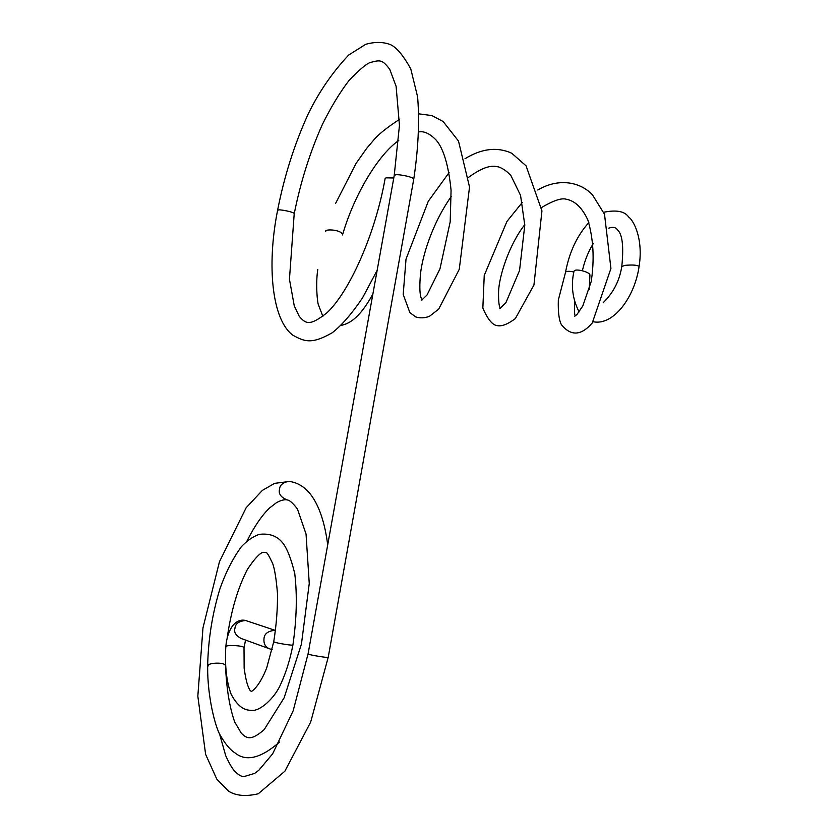 <?xml version="1.0" encoding="UTF-8"?>
<svg xmlns="http://www.w3.org/2000/svg" width="838" height="838" viewBox="0 0 838 838"><rect width="100%" height="100%" fill="white"/><g stroke="black" fill="none" stroke-linecap="round" stroke-linejoin="round"><path stroke-width="1.26" d="M588.873 222.583C577.099 235.53 569.316 252.144 565.503 272.413L565.765 271.994C567.033 271.072 569.735 271.083 573.873 272.004M589.91 275.325L589.931 275.178C590.361 272.203 576.408 268.443 574.292 270.768L573.978 271.355C570.783 285.496 572.49 299.009 579.121 311.904M294.19 213.973L289.445 279.232L294.285 305.954L299.26 316.335C306.048 324.296 310.07 325.919 326.799 312.93C348.912 292.556 375.141 234.902 385.103 178.63L386.025 177.834L393.787 177.981M275.534 630.417L275.136 630.323C268.129 630.93 264.42 633.654 264.012 638.483C263.467 643.951 265.573 647.491 270.349 649.104L272.182 649.314M593.199 321.75C613.51 325.951 634.785 297.008 639.101 266.39L639.101 266.39C637.226 265.038 632.522 264.693 625.012 265.353L621.775 266.526C619.544 280.73 613.364 292.766 603.245 302.623M398.741 140.533C379.666 153.49 355.082 192.164 342.574 234.661L342.491 234.944M325.699 231.697L325.752 231.487C323.866 228.9 341.192 229.277 342.574 234.661M394.195 175.718L399.454 125.375L396.102 86.314L389.764 69.334C382.159 59.383 380.305 59.823 369.914 62.609C365.829 64.201 358.832 70.214 348.922 80.616C339.62 92.777 330.717 107.526 322.201 124.841C309.83 152.684 300.507 182.338 294.211 213.816C295.165 212.098 277.766 208.819 278.09 210.17L277.514 210.684C266.515 266.484 272.13 320.305 293.08 335.347C304.257 341.37 311.317 344.764 332.309 332.707C341.789 325.301 351.866 313.684 362.54 297.857L377.163 270.307M413.679 179.573L413.721 179.353C414.674 176.912 395.201 173.466 395.117 175.111L394.153 175.938L308.091 653.766L308.845 654.237C308.541 654.75 328.58 658.228 328.224 657.275L413.721 179.353C418.309 148.913 419.608 121.437 417.617 96.925L410.788 68.957C403.225 55.266 396.364 47.117 390.183 44.529C383.029 41.837 374.869 41.764 365.703 44.309L348.639 55.057C332.277 72.529 318.754 92.253 308.08 114.23C294.41 144.251 284.229 176.347 277.546 210.527M328.234 657.202L310.668 722.115L284.868 771.211L258.24 793.785C245.974 796.655 236.148 795.838 228.795 791.323L216.801 779.151L205.624 754.368L197.831 696.158L202.974 627.892L219.472 561.67L246.131 507.786L262.367 490.387L274.613 483.358L289.623 481.441M225.558 666.524C226.564 688.93 229.591 707.398 234.661 721.916L241.25 733.114C246.749 738.655 251.065 741.043 264.148 729.657L284.145 697.792L301.439 644.076L309.253 583.499L306.038 534.016L297.459 509.043C293.049 503.229 289.676 500.202 287.319 499.961C280.845 497.374 278.268 493.739 279.578 489.067C279.819 485.097 282.888 482.52 288.764 481.347C297.291 482.332 304.634 486.763 310.783 494.65C319.163 505.764 324.809 522.503 327.71 544.847M225.527 665.896C225.38 661.748 207.887 662.868 208.264 665.456L207.646 667.038C207.426 696.713 215.303 727.332 220.394 735.544C225.537 744.322 230.377 750.083 234.891 752.817C245.974 761.983 260.901 758.348 279.651 741.944M227.119 638.42C231.005 611.007 237.783 587.972 247.451 569.306C254.186 559.229 259.34 553.551 262.902 552.273L266.086 552.577C266.913 552.2 269.134 555.919 272.748 563.723C274.728 569.369 276.31 579.362 277.493 593.702C277.64 608.943 276.393 624.949 273.743 641.719L274.382 642.128C277.577 643.312 292.567 645.721 292.902 645.04L292.912 644.967M207.646 666.577C208.128 639.897 212.265 613.845 220.048 588.423C226.019 571.82 233.142 557.909 241.407 546.69C246.885 540.803 252.772 536.708 259.078 534.393C269.103 533.157 276.844 535.838 282.322 542.448C286.847 547.79 290.996 558.181 294.767 573.621C297.301 595.273 296.683 619.073 292.902 645.04C290.105 659.485 286.083 672.453 280.824 683.934C275.011 697.761 260.105 711.577 251.369 710.404C247.021 710.121 239.354 709.786 231.099 694.168C226.532 681.713 224.752 666.063 225.768 647.219L226.417 646.402C226.082 644.799 244.675 645.501 244.015 647.879L243.994 648.109M275.136 630.323L245.681 620.518C238.924 621.073 235.352 623.661 234.954 628.28C233.76 632.187 235.792 635.571 241.061 638.441L268.527 648.434M639.101 266.39C643.626 237.604 632.9 219.671 628.657 217.021C624.729 211.249 616.401 209.668 603.695 212.276M621.796 266.442C623.839 246.267 622.372 234.043 617.397 229.769C615.794 227.266 612.924 226.731 608.786 228.156M593.409 243.313C588.412 251.358 584.735 260.492 582.368 270.737M589.931 275.178L589.219 289.539M574.554 301.45C574.313 311.652 574.617 316.439 575.444 315.811M574.459 316.45L576.994 314.428L582.798 305.975L591.199 281.547C594.571 259.529 593.472 239.04 587.899 220.08C582.211 207.814 575.057 200.879 566.436 199.287C561.816 197.695 553.52 200.45 541.526 207.552M524.787 224.647C509.116 244.602 499.239 275.838 498.579 291.257C498.39 300.915 498.998 306.593 500.401 308.311M499.804 308.646L505.974 302.549L519.55 270.475L524.798 225.181L520.545 195.359L510.897 175.551C506.917 171.245 502.831 168.386 498.631 166.951C493.75 165.924 486.564 164.279 468.599 177.321M451.305 196.396C431.863 224.113 422.279 256.596 420.487 274.036C418.539 296.306 421.661 298.517 421.954 300.088M421.388 300.475L427.024 294.986L439.96 268.883L450.195 221.798L451.074 190.226C448.54 165.411 443.606 148.745 436.284 140.239C430.124 133.797 424.353 131 418.969 131.87M565.503 272.413L558.338 300.035C557.982 311.977 558.998 320.179 561.397 324.641C570.846 336.363 581.132 335.808 592.257 322.976L610.933 268.453L604.502 214.224L592.382 194.709C579.456 181.207 557.741 178.138 537.787 190.006M522.304 202.408L506.948 221.431L484.238 275.419L482.845 308.07C487.726 319.456 492.65 325.333 497.615 325.699C502.13 326.432 508.038 324.065 515.349 318.576L533.942 285.025L541.945 210.893L526.055 165.819L511.767 153.249C497.363 146.66 481.787 148.473 465.027 158.707M449.095 172.576L428.26 201.329L406.021 259.12L403.204 294.452L409.887 312.637L415.753 316.942C420.247 318.304 424.803 318.094 429.433 316.314L438.672 309.159L459.255 269.344L469.531 187.031L458.501 141.067L443.124 121.51L431.926 115.581L418.969 113.863M399.485 119.384C387.282 127.345 378.839 134.059 374.146 139.548L366.625 148.431L356.066 163.41L335.577 203.466M372.91 293.897C359.209 319.288 348.367 323.866 341.035 325.427M322.892 316.366L318.356 304.676C317.413 302.591 315.507 284.553 317.759 269.48M287.319 499.961C284.501 499.322 280.856 500.244 276.383 502.748L269.647 507.922C261.927 515.318 254.364 526.369 246.969 541.065M219.504 733.753L225.747 755.803C228.837 762.601 231.592 767.461 234.022 770.384C237.814 774.532 241.093 776.606 243.868 776.617L254.626 773.422L258.816 770.269L272.685 753.76L293.174 710.76L308.08 653.839M245.544 640.064L244.015 647.879L244.141 668.274C245.544 677.911 247.001 684.196 248.477 687.118C249.902 690.91 251.232 692.125 252.458 690.742C257.528 687.16 263.876 676.025 266.872 667.278L273.722 641.793M245.681 620.518C240.852 619.303 236.526 621.042 232.713 625.714C228.826 631.004 226.522 638.095 225.789 646.988"/></g></svg>
